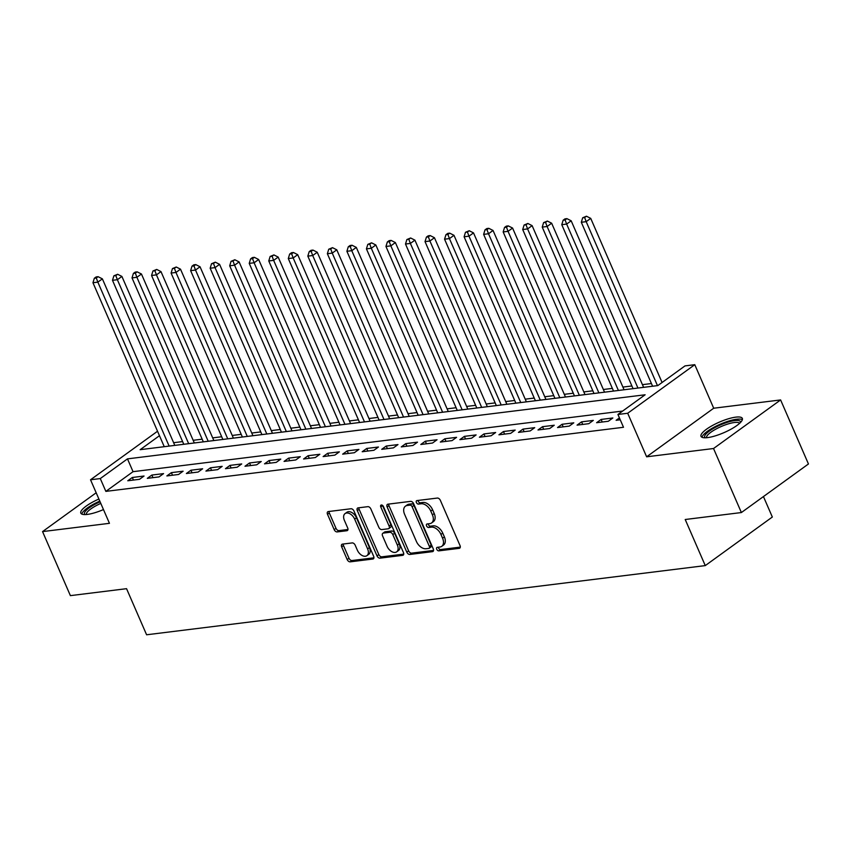 <?xml version="1.0" encoding="UTF-8"?>
<svg xmlns="http://www.w3.org/2000/svg" width="851" height="851" viewBox="0 0 851 851"><rect width="100%" height="100%" fill="white"/><g stroke="black" fill="none" stroke-linecap="round" stroke-linejoin="round"><path stroke-width="1.28" d="M436.723 549.267A1.989 1.255 -125.9 0 0 438.829 550.863L459.2 548.342A2.84 1.787 -125.9 0 0 459.774 548.118A2.84 1.787 -125.9 0 0 460.029 545.587L440.35 500.335A2.84 1.787 -125.9 0 0 437.34 498.058L416.969 500.579A1.989 1.255 -125.9 0 0 416.565 500.739A1.989 1.255 -125.9 0 0 416.394 502.505A1.989 1.255 -125.9 0 0 418.501 504.1L421.139 503.771A9.074 5.734 -125.9 0 1 430.766 511.057L432.404 514.834A9.074 5.734 -125.9 0 1 431.595 522.94A9.074 5.734 -125.9 0 1 429.766 523.642L427.138 523.961A1.989 1.255 -125.9 0 0 426.734 524.12A1.989 1.255 -125.9 0 0 426.553 525.886A1.989 1.255 -125.9 0 0 428.67 527.482L431.297 527.152A9.074 5.734 -125.9 0 1 440.935 534.439L442.573 538.215A9.074 5.734 -125.9 0 1 441.765 546.321A9.074 5.734 -125.9 0 1 439.935 547.012L437.297 547.342A1.989 1.255 -125.9 0 0 436.903 547.501A1.989 1.255 -125.9 0 0 436.723 549.267M438.339 547.214A1.989 1.255 -125.9 0 0 438.542 547.959A1.989 1.255 -125.9 0 0 440.648 549.555L460.306 547.119M418.011 500.452A1.989 1.255 -125.9 0 0 418.203 501.196A1.989 1.255 -125.9 0 0 420.309 502.792L422.947 502.462L421.139 503.771M428.17 523.833A1.989 1.255 -125.9 0 0 428.372 524.578A1.989 1.255 -125.9 0 0 430.478 526.173L433.116 525.844L431.297 527.152M98.897 499.037A22.53 5.744 -23.5 0 0 80.824 513.153A22.53 5.744 -23.5 0 0 87.345 514.408A22.53 5.744 -23.5 0 0 103.471 509.568M707.543 437.616A22.53 5.744 -23.5 0 0 731.03 429.181A22.53 5.744 -23.5 0 0 742.338 418.394A22.53 5.744 -23.5 0 0 735.817 417.139A22.53 5.744 -23.5 0 0 712.33 425.574A22.53 5.744 -23.5 0 0 701.022 436.361A22.53 5.744 -23.5 0 0 707.543 437.616M342.496 544.119A2.84 1.787 -125.9 0 0 341.921 544.332A2.84 1.787 -125.9 0 0 341.666 546.863L347.187 559.564A2.84 1.787 -125.9 0 0 350.197 561.841L372.823 559.033A2.84 1.787 -125.9 0 0 373.398 558.82A2.84 1.787 -125.9 0 0 373.653 556.288L353.973 511.036A2.84 1.787 -125.9 0 0 350.963 508.76L328.337 511.557A2.84 1.787 -125.9 0 0 327.773 511.77A2.84 1.787 -125.9 0 0 327.518 514.312L334.177 529.641A2.84 1.787 -125.9 0 0 337.187 531.918L346.878 530.726A2.84 1.787 -125.9 0 0 347.442 530.503A2.84 1.787 -125.9 0 0 347.697 527.971L344.389 520.365A7.585 4.798 -125.9 0 1 345.07 513.589A7.585 4.798 -125.9 0 1 354.654 519.099L367.6 548.884A7.585 4.798 -125.9 0 1 366.919 555.66A7.585 4.798 -125.9 0 1 357.346 550.161L355.186 545.193A2.84 1.787 -125.9 0 0 352.176 542.917L342.496 544.119M622.645 411.054L133.043 471.677L105.854 491.378L100.29 478.57L90.525 479.773L157.531 431.244M741.381 512.547L713.532 448.52L780.612 399.938L808.45 463.976L741.381 512.547L685.215 519.504L705.266 565.607L146.595 634.782L126.554 588.679L70.388 595.636L42.55 531.598L109.449 523.322L90.525 479.773M780.612 399.938L713.702 408.225L646.632 456.806L713.532 448.52M646.632 456.806L627.698 413.256L617.932 414.469L645.122 394.779L127.48 458.87L100.29 478.57M105.854 491.378L623.496 427.276L617.932 414.469M406.821 552.182A2.84 1.787 -125.9 0 0 409.831 554.458L432.457 551.65A2.84 1.787 -125.9 0 0 433.021 551.437A2.84 1.787 -125.9 0 0 433.276 548.906L413.607 503.654A2.84 1.787 -125.9 0 0 410.597 501.367L387.971 504.175A2.84 1.787 -125.9 0 0 387.396 504.388A2.84 1.787 -125.9 0 0 387.141 506.93L406.821 552.182L408.629 550.863A2.84 1.787 -125.9 0 0 411.639 553.139L433.553 550.427M402.64 555.341L380.014 558.15A2.84 1.787 -125.9 0 1 377.004 555.873L357.324 510.621A2.84 1.787 -125.9 0 1 357.58 508.079A2.84 1.787 -125.9 0 1 358.154 507.866L367.834 506.664A2.84 1.787 -125.9 0 1 370.845 508.941L378.823 527.29A2.84 1.787 -125.9 0 0 381.833 529.577L388.258 528.779A2.84 1.787 -125.9 0 0 388.833 528.556A2.84 1.787 -125.9 0 0 389.088 526.024L380.78 506.919A1.989 1.255 -125.9 0 1 380.95 505.143A1.989 1.255 -125.9 0 1 383.461 506.59L403.47 552.597A2.84 1.787 -125.9 0 1 403.214 555.129A2.84 1.787 -125.9 0 1 402.64 555.341L403.597 554.65M96.174 492.772L42.55 531.598M619.432 417.915L616.135 420.298L620.241 419.788M596.604 422.713L608.316 421.266L612.848 417.979L601.136 419.437L596.604 422.713M577.063 425.138L588.786 423.681L593.317 420.405L581.595 421.851L577.063 425.138M557.533 427.553L569.255 426.106L573.787 422.819L562.064 424.277L557.533 427.553M538.002 429.968L549.714 428.521L554.246 425.234L542.534 426.691L538.002 429.968M518.461 432.393L530.184 430.936L534.715 427.659L522.993 429.106L518.461 432.393M498.931 434.808L510.653 433.361L515.185 430.074L503.462 431.531L498.931 434.808M479.4 437.233L491.112 435.776L495.654 432.499L483.932 433.946L479.4 437.233M459.859 439.648L471.582 438.201L476.113 434.914L464.391 436.361L459.859 439.648M440.329 442.063L452.051 440.616L456.583 437.329L444.86 438.786L440.329 442.063M420.798 444.488L432.521 443.031L437.052 439.754L425.33 441.201L420.798 444.488M401.257 446.903L412.98 445.456L417.511 442.169L405.789 443.626L401.257 446.903M381.727 449.317L393.449 447.871L397.981 444.584L386.258 446.041L381.727 449.317M362.196 451.743L373.919 450.285L378.45 447.009L366.728 448.456L362.196 451.743M342.655 454.157L354.378 452.711L358.909 449.424L347.197 450.881L342.655 454.157M323.125 456.583L334.847 455.125L339.379 451.849L327.656 453.296L323.125 456.583M303.594 458.997L315.317 457.551L319.848 454.264L308.126 455.71L303.594 458.997M284.064 461.412L295.776 459.965L300.307 456.679L288.595 458.136L284.064 461.412M264.523 463.838L276.245 462.38L280.777 459.104L269.054 460.551L264.523 463.838M244.992 466.252L256.715 464.806L261.246 461.519L249.524 462.976L244.992 466.252M225.462 468.678L237.174 467.22L241.705 463.944L229.993 465.391L225.462 468.678M205.921 471.092L217.643 469.635L222.175 466.359L210.452 467.805L205.921 471.092M186.39 473.507L198.113 472.06L202.644 468.773L190.922 470.231L186.39 473.507M166.86 475.932L178.572 474.475L183.114 471.199L171.391 472.645L166.86 475.932M147.319 478.347L159.041 476.9L163.573 473.613L151.85 475.06L147.319 478.347M144.042 476.028L132.32 477.485L127.788 480.762L139.511 479.315L144.042 476.028M662.525 382.173L661.972 382.237M651.43 383.546L642.431 384.663M631.899 385.971L622.9 387.077M612.358 388.386L603.37 389.503M592.828 390.8L583.829 391.917M573.297 393.226L564.298 394.332M553.756 395.641L544.768 396.757M534.226 398.055L525.227 399.172M514.695 400.481L505.696 401.598M495.154 402.895L486.166 404.012M475.624 405.321L466.625 406.427M456.093 407.735L447.094 408.852M436.552 410.15L427.564 411.267M417.022 412.575L408.033 413.682M397.491 414.99L388.492 416.107M377.961 417.405L368.962 418.522M358.42 419.83L349.431 420.947M338.889 422.245L329.89 423.362M319.359 424.67L310.36 425.777M299.818 427.085L290.829 428.202M280.287 429.5L271.288 430.617M260.757 431.925L251.758 433.031M241.216 434.34L232.227 435.457M221.685 436.765L212.686 437.871M202.155 439.18L193.156 440.297M182.614 441.595L173.625 442.711M705.266 565.607L772.336 517.025L763.443 496.569M159.467 435.701L140.17 449.679L657.812 385.588L685.002 365.898L694.778 364.685L627.698 413.256M713.702 408.225L694.778 364.685M133.043 471.677L127.48 458.87M601.136 419.437L602.253 422.011M581.595 421.851L582.722 424.436M562.064 424.277L563.192 426.851M542.534 426.691L543.651 429.276M522.993 429.106L524.12 431.691M503.462 431.531L504.59 434.106M483.932 433.946L485.049 436.531M464.391 436.361L465.518 438.946M444.86 438.786L445.988 441.371M425.33 441.201L426.447 443.786M405.789 443.626L406.916 446.201M386.258 446.041L387.386 448.626M366.728 448.456L367.845 451.041M347.197 450.881L348.314 453.455M327.656 453.296L328.784 455.881M308.126 455.71L309.243 458.295M288.595 458.136L289.712 460.721M269.054 460.551L270.182 463.135M249.524 462.976L250.651 465.55M229.993 465.391L231.11 467.976M210.452 467.805L211.58 470.39M190.922 470.231L192.049 472.805M171.391 472.645L172.508 475.23M151.85 475.06L152.978 477.645M132.32 477.485L133.447 480.07M441.765 546.321L443.573 545.012A9.074 5.734 -125.9 0 0 444.392 536.896L442.573 538.215M433.116 525.844A9.074 5.734 -125.9 0 1 442.743 533.13L444.392 536.896M431.595 522.94L433.404 521.631A9.074 5.734 -125.9 0 0 434.223 513.515L432.404 514.834M422.947 502.462A9.074 5.734 -125.9 0 1 432.585 509.749L434.223 513.515M388.684 504.09A2.84 1.787 -125.9 0 0 388.96 505.611L408.629 550.863M428.819 548.395A1.989 1.255 -125.9 0 0 429.212 548.246A1.989 1.255 -125.9 0 0 429.393 546.47L412.118 506.749A1.989 1.255 -125.9 0 0 410.012 505.154L407.235 505.494A9.074 5.734 -125.9 0 0 405.406 506.196A9.074 5.734 -125.9 0 0 404.597 514.302L416.405 541.449A9.074 5.734 -125.9 0 0 426.032 548.735L428.819 548.395M430.627 547.087A1.989 1.255 -125.9 0 0 431.031 546.927A1.989 1.255 -125.9 0 0 431.202 545.151L429.393 546.47M405.406 506.196L407.225 504.877A9.074 5.734 -125.9 0 1 409.044 504.186L411.831 503.835A1.989 1.255 -125.9 0 1 413.937 505.43L431.202 545.151M403.736 554.118L381.833 556.831L380.014 558.15M358.867 507.781A2.84 1.787 -125.9 0 0 359.143 509.302L378.823 554.554A2.84 1.787 -125.9 0 0 381.833 556.831M388.833 528.556L390.641 527.248A2.84 1.787 -125.9 0 0 390.896 524.716L382.588 505.6L380.78 506.919M387.109 546.342A7.585 4.798 -125.9 0 0 396.683 551.842A7.585 4.798 -125.9 0 0 397.364 545.065L392.8 534.577A2.84 1.787 -125.9 0 0 389.79 532.3L383.365 533.088A2.84 1.787 -125.9 0 0 382.801 533.311A2.84 1.787 -125.9 0 0 382.546 535.843L387.109 546.342M396.683 551.842L398.491 550.533A7.585 4.798 -125.9 0 0 399.172 543.757L397.364 545.065M382.801 533.311L384.609 531.992A2.84 1.787 -125.9 0 1 385.184 531.779L391.598 530.981A2.84 1.787 -125.9 0 1 394.609 533.258L399.172 543.757M366.919 555.66L368.738 554.352A7.585 4.798 -125.9 0 0 369.419 547.576L367.6 548.884M345.07 513.589L346.889 512.27A7.585 4.798 -125.9 0 1 356.463 517.78L369.419 547.576M329.05 511.472A2.84 1.787 -125.9 0 0 329.326 512.993L335.996 528.333A2.84 1.787 -125.9 0 0 339.006 530.609L347.974 529.492M343.208 544.023A2.84 1.787 -125.9 0 0 343.485 545.555L349.006 558.245A2.84 1.787 -125.9 0 0 352.016 560.522L373.929 557.809M662.078 382.503L590.722 218.377L586.19 221.664L581.307 222.271L652.6 386.237M657.483 385.631L586.19 221.664L584.637 217.526L586.445 216.218L582.68 217.771L584.637 217.526M581.307 222.271L582.68 217.771M586.445 216.218L590.722 218.377M705.181 437.786A19.499 4.968 156.5 0 1 713.308 428.521A19.499 4.968 156.5 0 1 734.807 420.564A19.499 4.968 156.5 0 1 740.54 422.404M739.593 423.341A18.052 4.595 -23.5 0 0 734.456 422.5A18.052 4.595 -23.5 0 0 715.946 429.085A18.052 4.595 -23.5 0 0 706.511 437.722M742.359 419.703A22.381 5.702 -23.5 0 0 736.615 419.245A22.381 5.702 -23.5 0 0 714.978 426.723A22.381 5.702 -23.5 0 0 701.969 437.265M84.983 514.578A19.499 4.968 156.5 0 1 84.834 512.068A19.499 4.968 156.5 0 1 100.099 501.792M100.801 503.409A18.052 4.595 -23.5 0 0 86.696 512.908A18.052 4.595 -23.5 0 0 86.313 514.515M99.801 501.111A22.381 5.702 -23.5 0 0 82.239 512.93A22.381 5.702 -23.5 0 0 81.77 514.057M643.601 387.343L571.181 220.803L566.649 224.079L561.766 224.685L633.059 388.652M637.942 388.045L566.649 224.079L565.096 219.952L566.915 218.633L564.958 218.877L563.149 220.196L565.096 219.952M561.766 224.685L563.149 220.196M566.915 218.633L571.181 220.803M624.07 389.769L551.65 223.217L547.119 226.504L542.236 227.111L613.528 391.066M618.411 390.471L547.119 226.504L545.565 222.366L547.374 221.058L543.608 222.611L545.565 222.366M542.236 227.111L543.608 222.611M547.374 221.058L551.65 223.217M604.529 392.183L532.12 225.643L527.588 228.919L522.705 229.525L593.998 393.492M598.881 392.885L527.588 228.919L526.035 224.792L527.843 223.473L524.078 225.026L526.035 224.792M522.705 229.525L524.078 225.026M527.843 223.473L532.12 225.643M584.999 394.598L512.579 228.057L508.047 231.334L503.164 231.94L574.457 395.906M579.35 395.3L508.047 231.334L506.494 227.206L508.313 225.898L506.356 226.132L504.547 227.451L506.494 227.206M503.164 231.94L504.547 227.451M508.313 225.898L512.579 228.057M565.468 397.023L493.048 230.472L488.517 233.759L483.634 234.365L554.926 398.332M559.809 397.725L488.517 233.759L486.963 229.621L488.782 228.313L486.825 228.557L485.006 229.866L486.963 229.621M483.634 234.365L485.006 229.866M488.782 228.313L493.048 230.472M545.927 399.438L473.518 232.897L468.986 236.174L464.103 236.78L535.396 400.747M540.279 400.14L468.986 236.174L467.433 232.046L469.241 230.727L465.476 232.28L467.433 232.046M464.103 236.78L465.476 232.28M469.241 230.727L473.518 232.897M526.397 401.863L453.987 235.312L449.445 238.599L444.562 239.195L515.866 403.161M520.748 402.555L449.445 238.599L447.892 234.461L449.711 233.153L447.754 233.387L445.945 234.706L447.892 234.461M444.562 239.195L445.945 234.706M449.711 233.153L453.987 235.312M506.866 404.278L434.446 237.727L429.915 241.014L425.032 241.62L496.324 405.587M501.207 404.98L429.915 241.014L428.361 236.876L430.18 235.567L428.223 235.812L426.415 237.121L428.361 236.876M425.032 241.62L426.415 237.121M430.18 235.567L434.446 237.727M487.336 406.693L414.916 240.152L410.384 243.429L405.501 244.035L476.794 408.001M481.677 407.395L410.384 243.429L408.831 239.301L410.639 237.982L406.874 239.546L408.831 239.301M405.501 244.035L406.874 239.546M410.639 237.982L414.916 240.152M467.795 409.118L395.385 242.567L390.854 245.854L385.96 246.46L457.264 410.416M462.146 409.82L390.854 245.854L389.301 241.716L391.109 240.407L389.152 240.652L387.343 241.961L389.301 241.716M385.96 246.46L387.343 241.961M391.109 240.407L395.385 242.567M448.264 411.533L375.844 244.992L371.313 248.269L366.43 248.875L437.722 412.841M442.605 412.235L371.313 248.269L369.76 244.141L371.579 242.822L367.813 244.375L369.76 244.141M366.43 248.875L367.813 244.375M371.579 242.822L375.844 244.992M428.734 413.948L356.314 247.407L351.782 250.694L346.9 251.29L418.192 415.256M423.075 414.65L351.782 250.694L350.229 246.556L352.037 245.248L350.091 245.482L348.272 246.801L350.229 246.556M346.9 251.29L348.272 246.801M352.037 245.248L356.314 247.407M409.193 416.373L336.783 249.822L332.252 253.109L327.369 253.715L398.662 417.681M403.544 417.075L332.252 253.109L330.699 248.971L332.507 247.662L328.741 249.215L330.699 248.971M327.369 253.715L328.741 249.215M332.507 247.662L336.783 249.822M389.662 418.788L317.242 252.247L312.711 255.523L307.828 256.13L379.12 420.096M384.003 419.49L312.711 255.523L311.158 251.396L312.977 250.077L311.019 250.322L309.211 251.641L311.158 251.396M307.828 256.13L309.211 251.641M312.977 250.077L317.242 252.247M370.132 421.213L297.712 254.662L293.18 257.949L288.298 258.555L359.59 422.511M364.473 421.905L293.18 257.949L291.627 253.811L293.435 252.502L291.489 252.736L289.67 254.055L291.627 253.811M288.298 258.555L289.67 254.055M293.435 252.502L297.712 254.662M350.591 423.628L278.181 257.087L273.65 260.363L268.767 260.97L340.06 424.936M344.942 424.33L273.65 260.363L272.097 256.236L273.905 254.917L270.139 256.47L272.097 256.236M268.767 260.97L270.139 256.47M273.905 254.917L278.181 257.087M331.06 426.043L258.64 259.502L254.109 262.778L249.226 263.385L320.519 427.351M325.401 426.745L254.109 262.778L252.556 258.651L254.375 257.332L252.417 257.576L250.609 258.895L252.556 258.651M249.226 263.385L250.609 258.895M254.375 257.332L258.64 259.502M311.53 428.468L239.11 261.917L234.578 265.204L229.696 265.81L300.988 429.766M305.871 429.17L234.578 265.204L233.025 261.066L234.833 259.757L231.068 261.31L233.025 261.066M229.696 265.81L231.068 261.31M234.833 259.757L239.11 261.917M291.989 430.883L219.579 264.342L215.048 267.618L210.165 268.225L281.458 432.191M286.34 431.585L215.048 267.618L213.495 263.491L215.303 262.172L211.537 263.725L213.495 263.491M210.165 268.225L211.537 263.725M215.303 262.172L219.579 264.342M272.458 433.308L200.038 266.757L195.507 270.044L190.624 270.639L261.917 434.606M266.81 433.999L195.507 270.044L193.954 265.906L195.773 264.597L193.815 264.831L192.007 266.15L193.954 265.906M190.624 270.639L192.007 266.15M195.773 264.597L200.038 266.757M252.928 435.723L180.508 269.171L175.976 272.458L171.094 273.065L242.386 437.031M247.269 436.425L175.976 272.458L174.423 268.32L176.242 267.012L172.466 268.565L174.423 268.32M171.094 273.065L172.466 268.565M176.242 267.012L180.508 269.171M233.387 438.137L160.977 271.597L156.446 274.873L151.563 275.479L222.856 439.446M227.738 438.839L156.446 274.873L154.893 270.746L156.701 269.427L152.935 270.99L154.893 270.746M151.563 275.479L152.935 270.99M156.701 269.427L160.977 271.597M213.856 440.563L141.447 274.011L136.905 277.298L132.022 277.905L203.325 441.86M208.208 441.254L136.905 277.298L135.352 273.16L137.171 271.852L135.213 272.097L133.405 273.405L135.352 273.16M132.022 277.905L133.405 273.405M137.171 271.852L141.447 274.011M194.326 442.977L121.906 276.437L117.374 279.713L112.492 280.319L183.784 444.286M188.667 443.679L117.374 279.713L115.821 275.586L117.64 274.267L113.874 275.82L115.821 275.586M112.492 280.319L113.874 275.82M117.64 274.267L121.906 276.437M174.795 445.392L102.375 278.851L97.844 282.128L92.961 282.734L164.254 446.701M169.136 446.094L97.844 282.128L96.291 278L98.099 276.692L96.152 276.926L94.333 278.245L96.291 278M92.961 282.734L94.333 278.245M98.099 276.692L102.375 278.851M440.648 549.555L438.829 550.863M420.309 502.792L418.501 504.1M430.478 526.173L428.67 527.482M442.743 533.13L440.935 534.439M432.585 509.749L430.766 511.057M460.157 547.65L459.2 548.342M388.96 505.611L387.141 506.93M433.414 550.959L432.457 551.65M411.639 553.139L409.831 554.458M413.937 505.43L412.118 506.749M411.831 503.835L410.012 505.154M409.044 504.186L407.235 505.494M378.823 554.554L377.004 555.873M359.143 509.302L357.324 510.621M390.896 524.716L389.088 526.024M394.609 533.258L392.8 534.577M391.598 530.981L389.79 532.3M385.184 531.779L383.365 533.088M356.463 517.78L354.654 519.099M347.825 530.035L346.878 530.726M339.006 530.609L337.187 531.918M335.996 528.333L334.177 529.641M329.326 512.993L327.518 514.312M373.78 558.341L372.823 559.033M352.016 560.522L350.197 561.841M349.006 558.245L347.187 559.564M343.485 545.555L341.666 546.863M431.031 546.927L429.212 548.246"/></g></svg>
